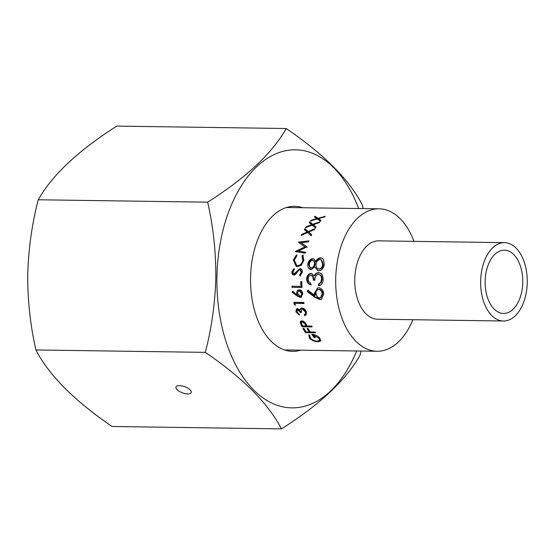 <?xml version="1.0" encoding="UTF-8"?>
<svg xmlns="http://www.w3.org/2000/svg" width="555" height="555" viewBox="0 0 555 555"><rect width="100%" height="100%" fill="white"/><g stroke="black" fill="none" stroke-linecap="round" stroke-linejoin="round"><path stroke-width="0.83" d="M503.454 313.45A31.635 18.814 -89.2 0 1 485.132 281.51A31.635 18.814 -89.2 0 1 504.398 250.187A31.635 18.814 -89.2 0 1 504.446 250.187A31.635 18.814 -89.2 0 1 522.761 282.127A31.635 18.814 -89.2 0 1 503.503 313.45A31.635 18.814 -89.2 0 1 503.454 313.45M504.564 242.646A39.183 23.303 -89.2 0 1 527.25 282.204A39.183 23.303 -89.2 0 1 503.392 320.998A39.183 23.303 -89.2 0 1 503.329 320.998A39.183 23.303 -89.2 0 1 480.644 281.44A39.183 23.303 -89.2 0 1 504.502 242.646A39.183 23.303 -89.2 0 1 504.564 242.646M377.567 319.215A39.183 23.303 -89.2 0 1 377.511 319.215A39.183 23.303 -89.2 0 1 377.449 319.208A39.183 23.303 -89.2 0 1 354.763 279.658A39.183 23.303 -89.2 0 1 378.621 240.856A39.183 23.303 -89.2 0 1 378.677 240.863M414.002 241.363A71.234 42.367 90.8 0 0 379.183 208.812A71.234 42.367 90.8 0 0 379.072 208.812A71.234 42.367 90.8 0 0 335.699 279.345A71.234 42.367 90.8 0 0 376.942 351.26A71.234 42.367 90.8 0 0 377.053 351.26A71.234 42.367 90.8 0 0 412.892 319.715M307.137 291.541L307.872 290.223L314.727 295.378L314.345 293.394L317.696 287.809L318.521 287.747C321.477 288.135 323.246 290.161 323.829 293.831L321.512 299.152L319.833 299.506L314.956 297.334L307.137 291.541L308.483 290.064M311.348 284.819C308.795 284.056 307.435 282.134 307.269 279.047C307.498 275.773 308.927 273.92 311.556 273.497L314.054 275.724L315.497 273.629L318.362 272.512C321.477 273.018 323.072 275.287 323.142 279.318C322.989 282.967 321.477 285.11 318.605 285.756A71.234 42.367 90.8 0 1 318.542 284.007L320.679 282.516L321.532 279.262C321.574 276.404 320.526 274.732 318.383 274.253C315.941 274.912 314.775 276.896 314.886 280.206L313.277 280.185C313.429 277.542 312.618 275.863 310.842 275.148C309.177 275.544 308.316 276.834 308.261 279.033C308.309 281.038 309.121 282.412 310.689 283.147A71.234 42.367 90.8 0 0 310.731 284.895C308.178 284.125 306.811 282.169 306.651 279.033C306.88 275.717 308.309 273.837 310.946 273.4L311.438 273.442M314.054 275.724L314.671 275.779L316.114 273.719L319 272.574M319.312 274.357L318.383 274.253M314.886 280.192L313.894 280.178C314.054 277.576 313.235 275.918 311.459 275.218L310.842 275.148M311.182 269.675C308.649 269.12 307.525 267.226 307.824 263.993C308.476 260.836 310.127 259.067 312.784 258.699L313.943 258.97L315.587 261.412C316.801 259.185 318.41 257.999 320.422 257.853L322.191 258.29L323.399 259.31L324.293 264.34C323.704 268.211 321.844 270.354 318.716 270.778L318.001 270.694L314.803 266.906L311.182 269.675L310.585 269.598M318.48 218.587L324.571 216.943A71.234 42.367 90.8 0 1 325.251 216.332L318.001 218.24L315.129 216.27A71.234 42.367 90.8 0 0 314.449 216.873L316.85 218.566L311.091 220.266A71.234 42.367 90.8 0 0 310.446 220.994L317.335 218.913L320.408 221.23A71.234 42.367 90.8 0 1 321.047 220.495L318.48 218.587L318.792 219.475L320.721 220.869M313.304 224.713L319.236 222.645A71.234 42.367 90.8 0 1 319.86 221.875L312.798 224.289L309.745 221.827A71.234 42.367 90.8 0 0 309.121 222.604L311.681 224.692L306.089 226.78A71.234 42.367 90.8 0 0 305.521 227.661L312.194 225.115L315.483 227.911A71.234 42.367 90.8 0 1 316.059 227.03L313.304 224.713L315.878 227.3M308.719 232.046L314.442 229.603A71.234 42.367 90.8 0 1 314.997 228.688L308.171 231.553L304.889 228.66A71.234 42.367 90.8 0 0 304.341 229.576L307.095 232.018L301.705 234.446A71.234 42.367 90.8 0 0 301.212 235.459L307.65 232.517L311.195 235.729A71.234 42.367 90.8 0 1 311.681 234.716L308.719 232.046L311.605 234.876M305.063 253.233L295.413 251.568A71.234 42.367 90.8 0 1 295.447 251.422L305.035 246.878L298.34 242.278A71.234 42.367 90.8 0 1 298.389 242.14L308.969 240.877A71.234 42.367 90.8 0 0 308.601 241.827L300.997 242.743L306.873 246.781A71.234 42.367 90.8 0 0 306.804 247.003L298.375 250.992L305.319 252.192A71.234 42.367 90.8 0 0 305.063 253.233M296.439 254.911L296.835 255.848L294.31 260.149L296.661 265.401L297.751 265.581C300.442 265.269 302.135 263.472 302.822 260.191L301.982 255.917L302.787 255.002L303.849 260.198L301.323 265.179L297.549 266.684L296.294 266.49L293.297 260.066L296.439 254.911M293.99 275.058C292.52 274.85 291.798 273.816 291.826 271.957L293.81 268.682L294.33 269.695L292.846 272.103L294.004 273.941L299.964 268.613C301.608 268.884 302.413 270.077 302.371 272.193L299.971 275.946L299.506 274.885L301.344 272.172L299.839 269.723L298.812 270.153L295.551 274.385L293.803 275.044M300.734 269.903L299.839 269.723M294.386 273.99L295.961 273.233L297.078 271.603L300.761 268.786M291.972 287.337L302.01 287.483A71.234 42.367 90.8 0 1 301.816 281.572L300.789 281.558A71.234 42.367 90.8 0 0 300.921 286.352L291.916 286.22A71.234 42.367 90.8 0 0 291.972 287.337L302.003 287.358M292.103 292.242L292.561 291.403L296.967 294.698L296.724 293.428C296.654 291.202 297.536 289.994 299.353 289.821C301.261 290.064 302.406 291.361 302.794 293.706L301.205 297.161L300.206 297.348L297.105 295.954L292.103 292.242L293.179 291.222M298.701 289.89L299.353 289.821M294.261 304.48L295.44 305.181A71.234 42.367 90.8 0 1 295.059 303.384L304.071 303.509A71.234 42.367 90.8 0 1 303.863 302.454L293.824 302.308A71.234 42.367 90.8 0 0 294.261 304.48L295.267 304.362M299.991 309.954L301.094 308.309L300.526 308.733L302.135 308.08C304.23 308.393 305.666 309.711 306.436 312.028L306.034 314.983L304.639 315.635A71.234 42.367 90.8 0 1 304.313 314.664L305.423 313.832L305.403 311.993L302.482 309.1L301.656 309.364L301.33 312.521L300.304 312.507L297.841 309.614L296.904 311.848L299.159 314.172A71.234 42.367 90.8 0 0 299.478 315.15L295.877 311.848L296.481 308.955L297.577 308.594L299.991 309.954L301.379 308.053M305.971 313.325L305.146 314.213L305.971 313.325L305.958 311.522L303.051 308.67L301.656 309.364M298.41 309.177L297.237 309.808L298.41 309.177L301.219 312.028M302.073 326.77L312.111 326.909A71.234 42.367 90.8 0 1 311.674 326.069L307.047 326.007A71.234 42.367 90.8 0 1 306.707 325.327L305.382 322.844L301.969 320.804L300.532 321.317L300.255 322.691L301.136 324.911A71.234 42.367 90.8 0 0 302.073 326.77L302.537 326.076L311.75 326.208M305.521 332.653L315.552 332.792A71.234 42.367 90.8 0 1 315.067 332.043L310.176 331.973A71.234 42.367 90.8 0 1 308.108 328.491L307.075 328.477A71.234 42.367 90.8 0 0 309.149 331.959L306.062 331.918A71.234 42.367 90.8 0 1 303.987 328.435L302.961 328.421A71.234 42.367 90.8 0 0 305.521 332.653L306.034 331.876M314.276 337.6A71.234 42.367 90.8 0 1 311.806 334.387C315.074 334.596 317.751 335.858 319.853 338.189L320.644 341.068L318.05 341.776C314.553 341.596 311.674 340.395 309.412 338.168L308.74 334.845L309.912 335.456L310.46 338.203C312.285 340.014 314.609 341.02 317.432 341.221L319.631 340.326L318.778 338.12L313.346 335.109A71.234 42.367 90.8 0 0 315.302 337.613L314.276 337.6L314.623 336.781M320.88 340.68L320.963 340.166M319.631 340.326L319.652 337.967M318.778 338.12L319.139 337.267M313.346 335.109L313.741 334.297M312.84 334.464A70.194 41.75 90.8 0 0 313.735 335.629M320.943 340.187L319.215 340.832M318.05 341.776L318.355 340.867M310.03 337.6L308.83 334.901M309.412 338.168L309.773 337.315M309.149 331.959L309.572 331.189A70.194 41.75 90.8 0 1 307.942 328.491M310.155 331.932L309.17 331.918M303.821 328.435A70.194 41.75 90.8 0 0 305.937 331.876M301.136 324.911L301.622 324.252L300.824 321.067M300.255 322.691L300.754 322.06M301.622 324.252A70.194 41.75 90.8 0 0 302.537 326.076M303.849 321.359L302.857 321.095L301.49 322.067L301.816 324.189A71.234 42.367 90.8 0 0 302.669 325.945L306.013 325.986L306.492 325.306L304.882 322.212M302.857 321.095L301.49 322.067M305.708 323.655L305.215 324.314L302.357 321.713M306.013 325.986L305.215 324.314M299.221 314.373L296.432 311.376L296.779 308.767M295.877 311.848L296.432 311.376M306.284 314.692L304.639 315.635M304.931 314.38A70.194 41.75 90.8 0 0 305.174 315.108M305.403 311.993L305.958 311.522M302.482 309.1L303.051 308.67M300.304 312.507L300.859 312.028M303.994 303.148L295.059 303.384M294.476 302.315A70.194 41.75 90.8 0 0 294.844 304.119M296.967 294.698L297.57 294.476L297.334 293.227L298.999 289.842M296.724 293.428L297.334 293.227M301.497 297.008L297.709 295.711L292.714 292.055M300.206 297.348L300.81 297.091M300.699 296.016L302.364 293.428L300.116 290.764L299.499 290.931C298.243 291.146 297.667 292.062 297.778 293.671L300.089 296.266L301.268 295.919M302.364 293.428L301.753 293.637L299.499 290.931L300.116 290.764M300.089 296.266C301.309 296.079 301.865 295.204 301.753 293.637M300.921 286.352L301.538 286.248A70.194 41.75 90.8 0 1 301.407 281.565M292.534 286.234A70.194 41.75 90.8 0 0 292.589 287.219M299.506 274.885L300.123 274.954L301.955 272.283L300.449 269.869M301.344 272.172L301.955 272.283M294.608 275.12C293.137 274.912 292.416 273.892 292.443 272.068L294.421 268.842M291.826 271.957L292.443 272.068M295.35 273.136L295.961 273.233M296.46 271.485L297.078 271.603M300.588 275.995L300.123 274.954M296.661 265.401L298.361 265.783C301.046 265.477 302.732 263.708 303.412 260.475L302.565 256.264L303.363 255.362M297.751 265.581L298.361 265.783M302.822 260.191L303.412 260.475M301.982 255.917L302.565 256.264M296.592 266.573L293.886 260.35L297.015 255.272M293.297 260.066L293.886 260.35M295.447 251.422L296.016 251.831L305.576 247.35L305.035 246.878M298.389 242.14L298.909 242.681M298.93 242.681L308.712 241.529M300.997 242.743L307.414 247.259M298.375 250.992L305.888 252.587M301.705 234.446L302.177 235.105M307.095 232.018L307.553 232.712M304.889 228.66L305.319 229.402A70.194 41.75 90.8 0 0 304.91 230.075M305.319 229.402L308.802 232.17M308.171 231.553L308.622 232.247M306.089 226.78L306.499 227.55M311.681 224.692L312.07 225.49M309.745 221.827L310.099 222.673A70.194 41.75 90.8 0 0 309.745 223.103M310.099 222.673L313.45 225.004M312.798 224.289L313.18 225.094M311.091 220.266L311.424 221.126M316.85 218.566L317.162 219.454M315.129 216.27L315.406 217.192A70.194 41.75 90.8 0 0 315.184 217.387M315.406 217.192L318.639 219.045M318.001 218.24L318.306 219.135M320.422 257.853L322.49 258.464M318.293 270.743L314.803 266.906M310.883 269.647L308.42 264.222C309.073 261.107 310.724 259.372 313.374 259.012L314.234 259.15M307.824 263.993L308.42 264.222M312.784 258.699L313.374 259.012M315.587 261.412L316.183 261.683C317.391 259.483 319 258.318 321.012 258.172M319.534 269.196L318.341 268.967L319.534 269.196C321.685 268.786 322.941 267.232 323.287 264.527L321.733 260.059L321.13 259.761M311.986 268.114L310.98 267.892L311.986 268.114C313.665 267.711 314.692 266.455 315.053 264.346C315.289 262.258 314.609 261.03 313.013 260.663M315.053 264.346L314.456 264.118C314.692 261.995 314.019 260.753 312.423 260.378C310.703 260.753 309.704 261.995 309.419 264.111C309.135 266.233 309.794 267.51 311.376 267.947C313.062 267.531 314.088 266.254 314.456 264.118M313.679 260.815L312.423 260.378M323.287 264.527L322.684 264.298L321.13 259.754L320.131 259.525C317.939 259.92 316.586 261.447 316.066 264.097C315.788 266.913 316.738 268.558 318.924 269.043C321.081 268.62 322.33 267.045 322.684 264.298M306.651 279.033L307.269 279.047M315.497 273.629L316.114 273.719M318.542 284.007L319.16 283.945A70.194 41.75 90.8 0 0 319.215 285.589M319.16 283.945L321.303 282.474L322.15 279.276C322.191 276.452 321.144 274.808 319 274.337M320.679 282.516L321.303 282.474M321.532 279.262L322.15 279.276M313.277 280.185L313.894 280.178M314.727 295.378L315.33 295.149L314.956 293.2L317.994 287.767M314.345 293.394L314.956 293.2M321.81 298.992L320.429 299.221L315.559 297.078L307.748 291.368M319.833 299.506L320.429 299.221M320.561 297.64L321.172 297.376L322.823 293.519C322.462 291.091 321.303 289.696 319.333 289.342L318.723 289.481C316.745 289.821 315.837 291.257 315.996 293.782C316.392 296.21 317.606 297.556 319.631 297.82L320.561 297.64L322.212 293.72C321.851 291.257 320.686 289.842 318.723 289.481L319.333 289.342M322.823 293.519L322.212 293.72M187.743 393.911A8.117 3.274 -160.1 0 0 191.26 392.538A8.117 3.274 -160.1 0 0 187.826 388.132A8.117 3.274 -160.1 0 0 179.508 385.642A8.117 3.274 -160.1 0 0 175.99 387.015A8.117 3.274 -160.1 0 0 179.418 391.421A8.117 3.274 -160.1 0 0 187.743 393.911M300.789 350.177A72.532 43.144 -89.2 0 1 292.638 351.364A72.532 43.144 -89.2 0 1 250.527 278.041A72.532 43.144 -89.2 0 1 294.691 206.314A72.532 43.144 -89.2 0 1 302.808 207.73M356.65 350.968A129.037 76.757 -89.2 0 1 269.695 402.028A129.037 76.757 -89.2 0 1 216.922 277.417A129.037 76.757 -89.2 0 1 273.393 154.928A129.037 76.757 -89.2 0 1 358.669 208.52M363.137 208.583L362.387 205.038C349.324 179.771 323.926 154.262 286.207 128.517C272.352 153.18 246.177 177.732 207.66 202.173C213.231 226.579 215.95 251.651 215.819 277.403C215.187 302.829 211.684 327.818 205.301 352.363C242.903 377.976 268.294 403.485 281.482 428.883C319.867 404.567 346.049 380.015 360.029 355.228L361.048 351.031M281.482 428.883L112.089 426.483C74.495 400.863 49.097 375.36 35.908 349.962C30.303 325.244 27.583 300.172 27.75 274.732C28.43 248.994 31.933 224.005 38.267 199.772C52.114 175.109 78.297 150.558 116.807 126.117L286.207 128.517M35.908 349.962L205.301 352.363M38.267 199.772L207.66 202.173M297.105 295.954L297.709 295.711M314.956 297.334L315.559 297.078M503.392 320.998L377.511 319.215M284.521 349.948L377.053 351.26M286.54 207.501L379.072 208.812M504.502 242.646L378.621 240.856"/></g></svg>
